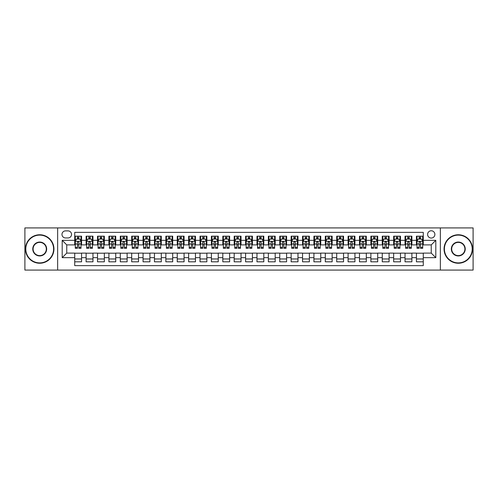 <?xml version="1.0" encoding="UTF-8"?>
<svg xmlns="http://www.w3.org/2000/svg" width="498" height="498" viewBox="0 0 498 498"><rect width="100%" height="100%" fill="white"/><g stroke="black" fill="none" stroke-linecap="round" stroke-linejoin="round"><path stroke-width="0.75" d="M431.243 230.773A3.648 3.648 0 0 0 427.595 234.421A3.648 3.648 0 0 0 431.243 238.063A3.648 3.648 0 0 0 434.885 234.421A3.648 3.648 0 0 0 431.243 230.773M440.357 270.072L473.1 270.072L473.1 227.928L440.357 227.928L440.357 270.072L57.644 270.072L57.644 227.928L24.9 227.928L24.9 270.072L57.644 270.072M423.269 236.189L416.434 236.189L416.434 240.341L411.877 240.341L411.877 244.898L416.434 244.898L416.434 240.341M411.877 240.341L411.877 236.189L405.042 236.189L405.042 240.341L400.485 240.341L400.485 244.898L405.042 244.898L405.042 240.341M400.485 240.341L400.485 236.189L393.657 236.189L393.657 240.341L389.1 240.341L389.1 244.898L393.657 244.898L393.657 240.341M389.1 240.341L389.1 236.189L382.265 236.189L382.265 240.341L377.708 240.341L377.708 244.898L382.265 244.898L382.265 240.341M377.708 240.341L377.708 236.189L370.873 236.189L370.873 240.341L366.316 240.341L366.316 244.898L370.873 244.898L370.873 240.341M366.316 240.341L366.316 236.189L359.481 236.189L359.481 240.341L354.931 240.341L354.931 244.898L359.481 244.898L359.481 240.341M354.931 240.341L354.931 236.189L348.096 236.189L348.096 240.341L343.539 240.341L343.539 244.898L348.096 244.898L348.096 240.341M343.539 240.341L343.539 236.189L336.704 236.189L336.704 240.341L332.147 240.341L332.147 244.898L336.704 244.898L336.704 240.341M332.147 240.341L332.147 236.189L325.312 236.189L325.312 240.341L320.756 240.341L320.756 244.898L325.312 244.898L325.312 240.341M320.756 240.341L320.756 236.189L313.921 236.189L313.921 240.341L309.37 240.341L309.37 244.898L313.921 244.898L313.921 240.341M309.37 240.341L309.37 236.189L302.535 236.189L302.535 240.341L297.978 240.341L297.978 244.898L302.535 244.898L302.535 240.341M297.978 240.341L297.978 236.189L291.143 236.189L291.143 240.341L286.587 240.341L286.587 244.898L291.143 244.898L291.143 240.341M286.587 240.341L286.587 236.189L279.752 236.189L279.752 240.341L275.195 240.341L275.195 244.898L279.752 244.898L279.752 240.341M275.195 240.341L275.195 236.189L268.366 236.189L268.366 240.341L263.809 240.341L263.809 244.898L268.366 244.898L268.366 240.341M263.809 240.341L263.809 236.189L256.974 236.189L256.974 240.341L252.418 240.341L252.418 244.898L256.974 244.898L256.974 240.341M252.418 240.341L252.418 236.189L245.582 236.189L245.582 240.341L241.026 240.341L241.026 244.898L245.582 244.898L245.582 240.341M241.026 240.341L241.026 236.189L234.191 236.189L234.191 240.341L229.634 240.341L229.634 244.898L234.191 244.898L234.191 240.341M229.634 240.341L229.634 236.189L222.805 236.189L222.805 240.341L218.249 240.341L218.249 244.898L222.805 244.898L222.805 240.341M218.249 240.341L218.249 236.189L211.413 236.189L211.413 240.341L206.857 240.341L206.857 244.898L211.413 244.898L211.413 240.341M206.857 240.341L206.857 236.189L200.022 236.189L200.022 240.341L195.465 240.341L195.465 244.898L200.022 244.898L200.022 240.341M195.465 240.341L195.465 236.189L188.63 236.189L188.63 240.341L184.079 240.341L184.079 244.898L188.63 244.898L188.63 240.341M184.079 240.341L184.079 236.189L177.244 236.189L177.244 240.341L172.688 240.341L172.688 244.898L177.244 244.898L177.244 240.341M172.688 240.341L172.688 236.189L165.853 236.189L165.853 240.341L161.296 240.341L161.296 244.898L165.853 244.898L165.853 240.341M161.296 240.341L161.296 236.189L154.461 236.189L154.461 240.341L149.904 240.341L149.904 244.898L154.461 244.898L154.461 240.341M149.904 240.341L149.904 236.189L143.069 236.189L143.069 240.341L138.519 240.341L138.519 244.898L143.069 244.898L143.069 240.341M138.519 240.341L138.519 236.189L131.684 236.189L131.684 240.341L127.127 240.341L127.127 244.898L131.684 244.898L131.684 240.341M127.127 240.341L127.127 236.189L120.292 236.189L120.292 240.341L115.735 240.341L115.735 244.898L120.292 244.898L120.292 240.341M115.735 240.341L115.735 236.189L108.9 236.189L108.9 240.341L104.343 240.341L104.343 244.898L108.9 244.898L108.9 240.341M104.343 240.341L104.343 236.189L97.515 236.189L97.515 240.341L92.958 240.341L92.958 244.898L97.515 244.898L97.515 240.341M92.958 240.341L92.958 236.189L86.123 236.189L86.123 244.898L81.566 244.898L81.566 236.189L74.731 236.189M74.731 261.811L81.566 261.811L81.566 253.102L86.123 253.102L86.123 261.811L92.958 261.811L92.958 253.102L97.515 253.102L97.515 257.659L92.958 257.659M97.515 257.659L97.515 261.811L104.343 261.811L104.343 253.102L108.9 253.102L108.9 257.659L104.343 257.659M108.9 257.659L108.9 261.811L115.735 261.811L115.735 253.102L120.292 253.102L120.292 257.659L115.735 257.659M120.292 257.659L120.292 261.811L127.127 261.811L127.127 253.102L131.684 253.102L131.684 257.659L127.127 257.659M131.684 257.659L131.684 261.811L138.519 261.811L138.519 253.102L143.069 253.102L143.069 257.659L138.519 257.659M143.069 257.659L143.069 261.811L149.904 261.811L149.904 253.102L154.461 253.102L154.461 257.659L149.904 257.659M154.461 257.659L154.461 261.811L161.296 261.811L161.296 253.102L165.853 253.102L165.853 257.659L161.296 257.659M165.853 257.659L165.853 261.811L172.688 261.811L172.688 253.102L177.244 253.102L177.244 257.659L172.688 257.659M177.244 257.659L177.244 261.811L184.079 261.811L184.079 253.102L188.63 253.102L188.63 257.659L184.079 257.659M188.63 257.659L188.63 261.811L195.465 261.811L195.465 253.102L200.022 253.102L200.022 257.659L195.465 257.659M200.022 257.659L200.022 261.811L206.857 261.811L206.857 253.102L211.413 253.102L211.413 257.659L206.857 257.659M211.413 257.659L211.413 261.811L218.249 261.811L218.249 253.102L222.805 253.102L222.805 257.659L218.249 257.659M222.805 257.659L222.805 261.811L229.634 261.811L229.634 253.102L234.191 253.102L234.191 257.659L229.634 257.659M234.191 257.659L234.191 261.811L241.026 261.811L241.026 253.102L245.582 253.102L245.582 257.659L241.026 257.659M245.582 257.659L245.582 261.811L252.418 261.811L252.418 253.102L256.974 253.102L256.974 257.659L252.418 257.659M256.974 257.659L256.974 261.811L263.809 261.811L263.809 253.102L268.366 253.102L268.366 257.659L263.809 257.659M268.366 257.659L268.366 261.811L275.195 261.811L275.195 253.102L279.752 253.102L279.752 257.659L275.195 257.659M279.752 257.659L279.752 261.811L286.587 261.811L286.587 253.102L291.143 253.102L291.143 257.659L286.587 257.659M291.143 257.659L291.143 261.811L297.978 261.811L297.978 253.102L302.535 253.102L302.535 257.659L297.978 257.659M302.535 257.659L302.535 261.811L309.37 261.811L309.37 253.102L313.921 253.102L313.921 257.659L309.37 257.659M313.921 257.659L313.921 261.811L320.756 261.811L320.756 253.102L325.312 253.102L325.312 257.659L320.756 257.659M325.312 257.659L325.312 261.811L332.147 261.811L332.147 253.102L336.704 253.102L336.704 257.659L332.147 257.659M336.704 257.659L336.704 261.811L343.539 261.811L343.539 253.102L348.096 253.102L348.096 257.659L343.539 257.659M348.096 257.659L348.096 261.811L354.931 261.811L354.931 253.102L359.481 253.102L359.481 257.659L354.931 257.659M359.481 257.659L359.481 261.811L366.316 261.811L366.316 253.102L370.873 253.102L370.873 257.659L366.316 257.659M370.873 257.659L370.873 261.811L377.708 261.811L377.708 253.102L382.265 253.102L382.265 257.659L377.708 257.659M382.265 257.659L382.265 261.811L389.1 261.811L389.1 253.102L393.657 253.102L393.657 257.659L389.1 257.659M393.657 257.659L393.657 261.811L400.485 261.811L400.485 253.102L405.042 253.102L405.042 257.659L400.485 257.659M405.042 257.659L405.042 261.811L411.877 261.811L411.877 253.102L416.434 253.102L416.434 257.659L411.877 257.659M65.506 237.951L68.014 237.951A3.53 3.53 0 0 0 71.544 234.421A3.53 3.53 0 0 0 68.014 230.891L65.506 230.891A3.53 3.53 0 0 0 61.976 234.421A3.53 3.53 0 0 0 65.506 237.951M440.357 227.928L57.644 227.928M423.269 240.341L423.269 232.373L74.731 232.373L74.731 244.898L66.757 244.898L66.757 253.102L74.731 253.102L74.731 265.627L423.269 265.627L423.269 253.102L431.243 253.102L431.243 244.898L423.269 244.898L423.269 240.341L435.8 240.341L435.8 257.659L423.269 257.659M74.731 257.659L62.2 257.659L62.2 240.341L74.731 240.341M416.434 257.659L416.434 261.811L423.269 261.811M74.731 239.034L75.304 239.034M77.464 239.034L78.833 239.034M80.993 239.034L81.566 239.034M74.731 244.786L75.304 244.786M77.464 244.786L78.833 244.786M80.993 244.786L81.566 244.786M74.731 253.214L81.566 253.214M74.731 258.966L81.566 258.966M86.123 244.786L86.689 244.786M88.856 244.786L90.225 244.786M92.385 244.786L92.958 244.786M86.123 239.034L86.689 239.034M88.856 239.034L90.225 239.034M92.385 239.034L92.958 239.034M86.123 253.214L92.958 253.214M86.123 258.966L92.958 258.966M97.515 253.214L104.343 253.214M97.515 258.966L104.343 258.966M97.515 239.034L98.081 239.034M100.247 239.034L101.611 239.034M103.777 239.034L104.343 239.034M97.515 244.786L98.081 244.786M100.247 244.786L101.611 244.786M103.777 244.786L104.343 244.786M108.9 253.214L115.735 253.214M108.9 258.966L115.735 258.966M108.9 239.034L109.473 239.034M111.633 239.034L113.002 239.034M115.169 239.034L115.735 239.034M108.9 244.786L109.473 244.786M111.633 244.786L113.002 244.786M115.169 244.786L115.735 244.786M120.292 253.214L127.127 253.214M120.292 258.966L127.127 258.966M120.292 239.034L120.865 239.034M123.025 239.034L124.394 239.034M126.554 239.034L127.127 239.034M120.292 244.786L120.865 244.786M123.025 244.786L124.394 244.786M126.554 244.786L127.127 244.786M131.684 253.214L138.519 253.214M131.684 258.966L138.519 258.966M131.684 239.034L132.25 239.034M134.416 239.034L135.78 239.034M137.946 239.034L138.519 239.034M131.684 244.786L132.25 244.786M134.416 244.786L135.78 244.786M137.946 244.786L138.519 244.786M143.069 253.214L149.904 253.214M143.069 258.966L149.904 258.966M143.069 239.034L143.642 239.034M145.808 239.034L147.171 239.034M149.338 239.034L149.904 239.034M143.069 244.786L143.642 244.786M145.808 244.786L147.171 244.786M149.338 244.786L149.904 244.786M154.461 253.214L161.296 253.214M154.461 258.966L161.296 258.966M154.461 239.034L155.034 239.034M157.194 239.034L158.563 239.034M160.73 239.034L161.296 239.034M154.461 244.786L155.034 244.786M157.194 244.786L158.563 244.786M160.73 244.786L161.296 244.786M165.853 253.214L172.688 253.214M165.853 258.966L172.688 258.966M165.853 239.034L166.419 239.034M168.585 239.034L169.955 239.034M172.115 239.034L172.688 239.034M165.853 244.786L166.419 244.786M168.585 244.786L169.955 244.786M172.115 244.786L172.688 244.786M177.244 253.214L184.079 253.214M177.244 258.966L184.079 258.966M177.244 239.034L177.811 239.034M179.977 239.034L181.34 239.034M183.507 239.034L184.079 239.034M177.244 244.786L177.811 244.786M179.977 244.786L181.34 244.786M183.507 244.786L184.079 244.786M188.63 253.214L195.465 253.214M188.63 258.966L195.465 258.966M188.63 239.034L189.203 239.034M191.369 239.034L192.732 239.034M194.899 239.034L195.465 239.034M188.63 244.786L189.203 244.786M191.369 244.786L192.732 244.786M194.899 244.786L195.465 244.786M200.022 253.214L206.857 253.214M200.022 258.966L206.857 258.966M200.022 239.034L200.594 239.034M202.754 239.034L204.124 239.034M206.29 239.034L206.857 239.034M200.022 244.786L200.594 244.786M202.754 244.786L204.124 244.786M206.29 244.786L206.857 244.786M211.413 253.214L218.249 253.214M211.413 258.966L218.249 258.966M211.413 239.034L211.98 239.034M214.146 239.034L215.516 239.034M217.676 239.034L218.249 239.034M211.413 244.786L211.98 244.786M214.146 244.786L215.516 244.786M217.676 244.786L218.249 244.786M222.805 253.214L229.634 253.214M222.805 258.966L229.634 258.966M222.805 239.034L223.372 239.034M225.538 239.034L226.901 239.034M229.068 239.034L229.634 239.034M222.805 244.786L223.372 244.786M225.538 244.786L226.901 244.786M229.068 244.786L229.634 244.786M234.191 253.214L241.026 253.214M234.191 258.966L241.026 258.966M234.191 239.034L234.763 239.034M236.924 239.034L238.293 239.034M240.459 239.034L241.026 239.034M234.191 244.786L234.763 244.786M236.924 244.786L238.293 244.786M240.459 244.786L241.026 244.786M245.582 253.214L252.418 253.214M245.582 258.966L252.418 258.966M245.582 239.034L246.155 239.034M248.315 239.034L249.685 239.034M251.845 239.034L252.418 239.034M245.582 244.786L246.155 244.786M248.315 244.786L249.685 244.786M251.845 244.786L252.418 244.786M256.974 253.214L263.809 253.214M256.974 258.966L263.809 258.966M256.974 239.034L257.541 239.034M259.707 239.034L261.077 239.034M263.237 239.034L263.809 239.034M256.974 244.786L257.541 244.786M259.707 244.786L261.077 244.786M263.237 244.786L263.809 244.786M268.366 253.214L275.195 253.214M268.366 258.966L275.195 258.966M268.366 239.034L268.932 239.034M271.099 239.034L272.462 239.034M274.628 239.034L275.195 239.034M268.366 244.786L268.932 244.786M271.099 244.786L272.462 244.786M274.628 244.786L275.195 244.786M279.752 253.214L286.587 253.214M279.752 258.966L286.587 258.966M279.752 239.034L280.324 239.034M282.484 239.034L283.854 239.034M286.02 239.034L286.587 239.034M279.752 244.786L280.324 244.786M282.484 244.786L283.854 244.786M286.02 244.786L286.587 244.786M291.143 253.214L297.978 253.214M291.143 258.966L297.978 258.966M291.143 239.034L291.71 239.034M293.876 239.034L295.246 239.034M297.406 239.034L297.978 239.034M291.143 244.786L291.71 244.786M293.876 244.786L295.246 244.786M297.406 244.786L297.978 244.786M302.535 253.214L309.37 253.214M302.535 258.966L309.37 258.966M302.535 239.034L303.101 239.034M305.268 239.034L306.631 239.034M308.797 239.034L309.37 239.034M302.535 244.786L303.101 244.786M305.268 244.786L306.631 244.786M308.797 244.786L309.37 244.786M313.921 253.214L320.756 253.214M313.921 258.966L320.756 258.966M313.921 239.034L314.493 239.034M316.66 239.034L318.023 239.034M320.189 239.034L320.756 239.034M313.921 244.786L314.493 244.786M316.66 244.786L318.023 244.786M320.189 244.786L320.756 244.786M325.312 253.214L332.147 253.214M325.312 258.966L332.147 258.966M325.312 239.034L325.885 239.034M328.045 239.034L329.415 239.034M331.581 239.034L332.147 239.034M325.312 244.786L325.885 244.786M328.045 244.786L329.415 244.786M331.581 244.786L332.147 244.786M336.704 253.214L343.539 253.214M336.704 258.966L343.539 258.966M336.704 239.034L337.271 239.034M339.437 239.034L340.806 239.034M342.966 239.034L343.539 239.034M336.704 244.786L337.271 244.786M339.437 244.786L340.806 244.786M342.966 244.786L343.539 244.786M348.096 253.214L354.931 253.214M348.096 258.966L354.931 258.966M348.096 239.034L348.662 239.034M350.829 239.034L352.192 239.034M354.358 239.034L354.931 239.034M348.096 244.786L348.662 244.786M350.829 244.786L352.192 244.786M354.358 244.786L354.931 244.786M359.481 253.214L366.316 253.214M359.481 258.966L366.316 258.966M359.481 239.034L360.054 239.034M362.22 239.034L363.584 239.034M365.75 239.034L366.316 239.034M359.481 244.786L360.054 244.786M362.22 244.786L363.584 244.786M365.75 244.786L366.316 244.786M370.873 253.214L377.708 253.214M370.873 258.966L377.708 258.966M370.873 239.034L371.446 239.034M373.606 239.034L374.975 239.034M377.135 239.034L377.708 239.034M370.873 244.786L371.446 244.786M373.606 244.786L374.975 244.786M377.135 244.786L377.708 244.786M382.265 253.214L389.1 253.214M382.265 258.966L389.1 258.966M382.265 239.034L382.831 239.034M384.998 239.034L386.367 239.034M388.527 239.034L389.1 239.034M382.265 244.786L382.831 244.786M384.998 244.786L386.367 244.786M388.527 244.786L389.1 244.786M393.657 253.214L400.485 253.214M393.657 258.966L400.485 258.966M393.657 239.034L394.223 239.034M396.389 239.034L397.753 239.034M399.919 239.034L400.485 239.034M393.657 244.786L394.223 244.786M396.389 244.786L397.753 244.786M399.919 244.786L400.485 244.786M405.042 253.214L411.877 253.214M405.042 258.966L411.877 258.966M405.042 239.034L405.615 239.034M407.775 239.034L409.144 239.034M411.311 239.034L411.877 239.034M405.042 244.786L405.615 244.786M407.775 244.786L409.144 244.786M411.311 244.786L411.877 244.786M416.434 253.214L423.269 253.214M416.434 258.966L423.269 258.966M416.434 239.034L417.007 239.034M419.167 239.034L420.536 239.034M422.696 239.034L423.269 239.034M416.434 244.786L417.007 244.786M419.167 244.786L420.536 244.786M422.696 244.786L423.269 244.786M66.757 244.898L62.2 240.341M66.757 253.102L62.2 257.659M435.8 240.341L431.243 244.898M435.8 257.659L431.243 253.102M78.833 237.664L77.464 237.664M80.993 247.388L78.833 247.388L78.833 248.315L80.993 248.315L80.993 241.368L79.854 239.09L76.443 239.09L75.304 241.368L75.304 248.315L77.464 248.315L77.464 247.388L75.304 247.388M75.304 241.368L75.304 236.189M80.993 241.368L80.993 236.189M77.464 239.09L77.464 236.189M78.833 236.189L78.833 239.09M78.833 247.388L78.833 242.221C78.379 241.343 77.925 241.343 77.464 242.221L77.464 247.388M39.709 235.106A13.894 13.894 0 0 0 25.809 249A13.894 13.894 0 0 0 39.709 262.894A13.894 13.894 0 0 0 53.603 249A13.894 13.894 0 0 0 39.709 235.106M39.709 263.237A14.237 14.237 0 0 1 25.466 249A14.237 14.237 0 0 1 39.709 234.763A14.237 14.237 0 0 1 53.946 249A14.237 14.237 0 0 1 39.709 263.237M39.709 242.053A6.947 6.947 0 0 1 46.656 249A6.947 6.947 0 0 1 39.709 255.947A6.947 6.947 0 0 1 32.762 249A6.947 6.947 0 0 1 39.709 242.053M39.709 255.605A6.605 6.605 0 0 0 46.314 249A6.605 6.605 0 0 0 39.709 242.395A6.605 6.605 0 0 0 33.098 249A6.605 6.605 0 0 0 39.709 255.605M458.291 235.106A13.894 13.894 0 0 0 444.397 249A13.894 13.894 0 0 0 458.291 262.894A13.894 13.894 0 0 0 472.191 249A13.894 13.894 0 0 0 458.291 235.106M458.291 263.237A14.237 14.237 0 0 1 444.054 249A14.237 14.237 0 0 1 458.291 234.763A14.237 14.237 0 0 1 472.534 249A14.237 14.237 0 0 1 458.291 263.237M458.291 242.053A6.947 6.947 0 0 1 465.238 249A6.947 6.947 0 0 1 458.291 255.947A6.947 6.947 0 0 1 451.344 249A6.947 6.947 0 0 1 458.291 242.053M458.291 255.605A6.605 6.605 0 0 0 464.902 249A6.605 6.605 0 0 0 458.291 242.395A6.605 6.605 0 0 0 451.686 249A6.605 6.605 0 0 0 458.291 255.605M90.225 237.664L88.856 237.664M92.385 247.388L90.225 247.388L90.225 248.315L92.385 248.315L92.385 241.368L91.246 239.09L87.829 239.09L86.689 241.368L86.689 248.315L88.856 248.315L88.856 247.388L86.689 247.388M86.689 241.368L86.689 236.189M92.385 241.368L92.385 236.189M88.856 239.09L88.856 236.189M90.225 236.189L90.225 239.09M90.225 247.388L90.225 242.221C89.764 241.343 89.31 241.343 88.856 242.221L88.856 247.388M101.611 237.664L100.247 237.664M103.777 247.388L101.611 247.388L101.611 248.315L103.777 248.315L103.777 241.368L102.638 239.09L99.22 239.09L98.081 241.368L98.081 248.315L100.247 248.315L100.247 247.388L98.081 247.388M98.081 241.368L98.081 236.189M103.777 241.368L103.777 236.189M100.247 239.09L100.247 236.189M101.611 236.189L101.611 239.09M101.611 247.388L101.611 242.221C101.156 241.343 100.702 241.343 100.247 242.221L100.247 247.388M113.002 237.664L111.633 237.664M115.169 247.388L113.002 247.388L113.002 248.315L115.169 248.315L115.169 241.368L114.03 239.09L110.612 239.09L109.473 241.368L109.473 248.315L111.633 248.315L111.633 247.388L109.473 247.388M109.473 241.368L109.473 236.189M115.169 241.368L115.169 236.189M111.633 239.09L111.633 236.189M113.002 236.189L113.002 239.09M113.002 247.388L113.002 242.221C112.548 241.343 112.094 241.343 111.633 242.221L111.633 247.388M124.394 237.664L123.025 237.664M126.554 247.388L124.394 247.388L124.394 248.315L126.554 248.315L126.554 241.368L125.415 239.09L121.998 239.09L120.865 241.368L120.865 248.315L123.025 248.315L123.025 247.388L120.865 247.388M120.865 241.368L120.865 236.189M126.554 241.368L126.554 236.189M123.025 239.09L123.025 236.189M124.394 236.189L124.394 239.09M124.394 247.388L124.394 242.221C123.94 241.343 123.479 241.343 123.025 242.221L123.025 247.388M135.78 237.664L134.416 237.664M137.946 247.388L135.78 247.388L135.78 248.315L137.946 248.315L137.946 241.368L136.807 239.09L133.389 239.09L132.25 241.368L132.25 248.315L134.416 248.315L134.416 247.388L132.25 247.388M132.25 241.368L132.25 236.189M137.946 241.368L137.946 236.189M134.416 239.09L134.416 236.189M135.78 236.189L135.78 239.09M135.78 247.388L135.78 242.221C135.325 241.343 134.871 241.343 134.416 242.221L134.416 247.388M147.171 237.664L145.808 237.664M149.338 247.388L147.171 247.388L147.171 248.315L149.338 248.315L149.338 241.368L148.199 239.09L144.781 239.09L143.642 241.368L143.642 248.315L145.808 248.315L145.808 247.388L143.642 247.388M143.642 241.368L143.642 236.189M149.338 241.368L149.338 236.189M145.808 239.09L145.808 236.189M147.171 236.189L147.171 239.09M147.171 247.388L147.171 242.221C146.717 241.343 146.263 241.343 145.808 242.221L145.808 247.388M158.563 237.664L157.194 237.664M160.73 247.388L158.563 247.388L158.563 248.315L160.73 248.315L160.73 241.368L159.59 239.09L156.173 239.09L155.034 241.368L155.034 248.315L157.194 248.315L157.194 247.388L155.034 247.388M155.034 241.368L155.034 236.189M160.73 241.368L160.73 236.189M157.194 239.09L157.194 236.189M158.563 236.189L158.563 239.09M158.563 247.388L158.563 242.221C158.109 241.343 157.654 241.343 157.194 242.221L157.194 247.388M169.955 237.664L168.585 237.664M172.115 247.388L169.955 247.388L169.955 248.315L172.115 248.315L172.115 241.368L170.976 239.09L167.558 239.09L166.419 241.368L166.419 248.315L168.585 248.315L168.585 247.388L166.419 247.388M166.419 241.368L166.419 236.189M172.115 241.368L172.115 236.189M168.585 239.09L168.585 236.189M169.955 236.189L169.955 239.09M169.955 247.388L169.955 242.221C169.501 241.343 169.04 241.343 168.585 242.221L168.585 247.388M181.34 237.664L179.977 237.664M183.507 247.388L181.34 247.388L181.34 248.315L183.507 248.315L183.507 241.368L182.368 239.09L178.95 239.09L177.811 241.368L177.811 248.315L179.977 248.315L179.977 247.388L177.811 247.388M177.811 241.368L177.811 236.189M183.507 241.368L183.507 236.189M179.977 239.09L179.977 236.189M181.34 236.189L181.34 239.09M181.34 247.388L181.34 242.221C180.886 241.343 180.432 241.343 179.977 242.221L179.977 247.388M192.732 237.664L191.369 237.664M194.899 247.388L192.732 247.388L192.732 248.315L194.899 248.315L194.899 241.368L193.759 239.09L190.342 239.09L189.203 241.368L189.203 248.315L191.369 248.315L191.369 247.388L189.203 247.388M189.203 241.368L189.203 236.189M194.899 241.368L194.899 236.189M191.369 239.09L191.369 236.189M192.732 236.189L192.732 239.09M192.732 247.388L192.732 242.221C192.278 241.343 191.823 241.343 191.369 242.221L191.369 247.388M204.124 237.664L202.754 237.664M206.29 247.388L204.124 247.388L204.124 248.315L206.29 248.315L206.29 241.368L205.151 239.09L201.734 239.09L200.594 241.368L200.594 248.315L202.754 248.315L202.754 247.388L200.594 247.388M200.594 241.368L200.594 236.189M206.29 241.368L206.29 236.189M202.754 239.09L202.754 236.189M204.124 236.189L204.124 239.09M204.124 247.388L204.124 242.221C203.67 241.343 203.215 241.343 202.754 242.221L202.754 247.388M215.516 237.664L214.146 237.664M217.676 247.388L215.516 247.388L215.516 248.315L217.676 248.315L217.676 241.368L216.537 239.09L213.119 239.09L211.98 241.368L211.98 248.315L214.146 248.315L214.146 247.388L211.98 247.388M211.98 241.368L211.98 236.189M217.676 241.368L217.676 236.189M214.146 239.09L214.146 236.189M215.516 236.189L215.516 239.09M215.516 247.388L215.516 242.221C215.055 241.343 214.601 241.343 214.146 242.221L214.146 247.388M226.901 237.664L225.538 237.664M229.068 247.388L226.901 247.388L226.901 248.315L229.068 248.315L229.068 241.368L227.928 239.09L224.511 239.09L223.372 241.368L223.372 248.315L225.538 248.315L225.538 247.388L223.372 247.388M223.372 241.368L223.372 236.189M229.068 241.368L229.068 236.189M225.538 239.09L225.538 236.189M226.901 236.189L226.901 239.09M226.901 247.388L226.901 242.221C226.447 241.343 225.992 241.343 225.538 242.221L225.538 247.388M238.293 237.664L236.924 237.664M240.459 247.388L238.293 247.388L238.293 248.315L240.459 248.315L240.459 241.368L239.32 239.09L235.903 239.09L234.763 241.368L234.763 248.315L236.924 248.315L236.924 247.388L234.763 247.388M234.763 241.368L234.763 236.189M240.459 241.368L240.459 236.189M236.924 239.09L236.924 236.189M238.293 236.189L238.293 239.09M238.293 247.388L238.293 242.221C237.839 241.343 237.384 241.343 236.924 242.221L236.924 247.388M249.685 237.664L248.315 237.664M251.845 247.388L249.685 247.388L249.685 248.315L251.845 248.315L251.845 241.368L250.706 239.09L247.294 239.09L246.155 241.368L246.155 248.315L248.315 248.315L248.315 247.388L246.155 247.388M246.155 241.368L246.155 236.189M251.845 241.368L251.845 236.189M248.315 239.09L248.315 236.189M249.685 236.189L249.685 239.09M249.685 247.388L249.685 242.221C249.23 241.343 248.776 241.343 248.315 242.221L248.315 247.388M261.077 237.664L259.707 237.664M263.237 247.388L261.077 247.388L261.077 248.315L263.237 248.315L263.237 241.368L262.097 239.09L258.68 239.09L257.541 241.368L257.541 248.315L259.707 248.315L259.707 247.388L257.541 247.388M257.541 241.368L257.541 236.189M263.237 241.368L263.237 236.189M259.707 239.09L259.707 236.189M261.077 236.189L261.077 239.09M261.077 247.388L261.077 242.221C260.616 241.343 260.161 241.343 259.707 242.221L259.707 247.388M272.462 237.664L271.099 237.664M274.628 247.388L272.462 247.388L272.462 248.315L274.628 248.315L274.628 241.368L273.489 239.09L270.072 239.09L268.932 241.368L268.932 248.315L271.099 248.315L271.099 247.388L268.932 247.388M268.932 241.368L268.932 236.189M274.628 241.368L274.628 236.189M271.099 239.09L271.099 236.189M272.462 236.189L272.462 239.09M272.462 247.388L272.462 242.221C272.008 241.343 271.553 241.343 271.099 242.221L271.099 247.388M283.854 237.664L282.484 237.664M286.02 247.388L283.854 247.388L283.854 248.315L286.02 248.315L286.02 241.368L284.881 239.09L281.463 239.09L280.324 241.368L280.324 248.315L282.484 248.315L282.484 247.388L280.324 247.388M280.324 241.368L280.324 236.189M286.02 241.368L286.02 236.189M282.484 239.09L282.484 236.189M283.854 236.189L283.854 239.09M283.854 247.388L283.854 242.221C283.399 241.343 282.945 241.343 282.484 242.221L282.484 247.388M295.246 237.664L293.876 237.664M297.406 247.388L295.246 247.388L295.246 248.315L297.406 248.315L297.406 241.368L296.266 239.09L292.849 239.09L291.71 241.368L291.71 248.315L293.876 248.315L293.876 247.388L291.71 247.388M291.71 241.368L291.71 236.189M297.406 241.368L297.406 236.189M293.876 239.09L293.876 236.189M295.246 236.189L295.246 239.09M295.246 247.388L295.246 242.221C294.791 241.343 294.33 241.343 293.876 242.221L293.876 247.388M306.631 237.664L305.268 237.664M308.797 247.388L306.631 247.388L306.631 248.315L308.797 248.315L308.797 241.368L307.658 239.09L304.241 239.09L303.101 241.368L303.101 248.315L305.268 248.315L305.268 247.388L303.101 247.388M303.101 241.368L303.101 236.189M308.797 241.368L308.797 236.189M305.268 239.09L305.268 236.189M306.631 236.189L306.631 239.09M306.631 247.388L306.631 242.221C306.177 241.343 305.722 241.343 305.268 242.221L305.268 247.388M318.023 237.664L316.66 237.664M320.189 247.388L318.023 247.388L318.023 248.315L320.189 248.315L320.189 241.368L319.05 239.09L315.632 239.09L314.493 241.368L314.493 248.315L316.66 248.315L316.66 247.388L314.493 247.388M314.493 241.368L314.493 236.189M320.189 241.368L320.189 236.189M316.66 239.09L316.66 236.189M318.023 236.189L318.023 239.09M318.023 247.388L318.023 242.221C317.568 241.343 317.114 241.343 316.66 242.221L316.66 247.388M329.415 237.664L328.045 237.664M331.581 247.388L329.415 247.388L329.415 248.315L331.581 248.315L331.581 241.368L330.442 239.09L327.024 239.09L325.885 241.368L325.885 248.315L328.045 248.315L328.045 247.388L325.885 247.388M325.885 241.368L325.885 236.189M331.581 241.368L331.581 236.189M328.045 239.09L328.045 236.189M329.415 236.189L329.415 239.09M329.415 247.388L329.415 242.221C328.96 241.343 328.506 241.343 328.045 242.221L328.045 247.388M340.806 237.664L339.437 237.664M342.966 247.388L340.806 247.388L340.806 248.315L342.966 248.315L342.966 241.368L341.827 239.09L338.41 239.09L337.271 241.368L337.271 248.315L339.437 248.315L339.437 247.388L337.271 247.388M337.271 241.368L337.271 236.189M342.966 241.368L342.966 236.189M339.437 239.09L339.437 236.189M340.806 236.189L340.806 239.09M340.806 247.388L340.806 242.221C340.352 241.343 339.891 241.343 339.437 242.221L339.437 247.388M352.192 237.664L350.829 237.664M354.358 247.388L352.192 247.388L352.192 248.315L354.358 248.315L354.358 241.368L353.219 239.09L349.801 239.09L348.662 241.368L348.662 248.315L350.829 248.315L350.829 247.388L348.662 247.388M348.662 241.368L348.662 236.189M354.358 241.368L354.358 236.189M350.829 239.09L350.829 236.189M352.192 236.189L352.192 239.09M352.192 247.388L352.192 242.221C351.737 241.343 351.283 241.343 350.829 242.221L350.829 247.388M363.584 237.664L362.22 237.664M365.75 247.388L363.584 247.388L363.584 248.315L365.75 248.315L365.75 241.368L364.611 239.09L361.193 239.09L360.054 241.368L360.054 248.315L362.22 248.315L362.22 247.388L360.054 247.388M360.054 241.368L360.054 236.189M365.75 241.368L365.75 236.189M362.22 239.09L362.22 236.189M363.584 236.189L363.584 239.09M363.584 247.388L363.584 242.221C363.129 241.343 362.675 241.343 362.22 242.221L362.22 247.388M374.975 237.664L373.606 237.664M377.135 247.388L374.975 247.388L374.975 248.315L377.135 248.315L377.135 241.368L376.002 239.09L372.585 239.09L371.446 241.368L371.446 248.315L373.606 248.315L373.606 247.388L371.446 247.388M371.446 241.368L371.446 236.189M377.135 241.368L377.135 236.189M373.606 239.09L373.606 236.189M374.975 236.189L374.975 239.09M374.975 247.388L374.975 242.221C374.521 241.343 374.066 241.343 373.606 242.221L373.606 247.388M386.367 237.664L384.998 237.664M388.527 247.388L386.367 247.388L386.367 248.315L388.527 248.315L388.527 241.368L387.388 239.09L383.97 239.09L382.831 241.368L382.831 248.315L384.998 248.315L384.998 247.388L382.831 247.388M382.831 241.368L382.831 236.189M388.527 241.368L388.527 236.189M384.998 239.09L384.998 236.189M386.367 236.189L386.367 239.09M386.367 247.388L386.367 242.221C385.906 241.343 385.452 241.343 384.998 242.221L384.998 247.388M397.753 237.664L396.389 237.664M399.919 247.388L397.753 247.388L397.753 248.315L399.919 248.315L399.919 241.368L398.78 239.09L395.362 239.09L394.223 241.368L394.223 248.315L396.389 248.315L396.389 247.388L394.223 247.388M394.223 241.368L394.223 236.189M399.919 241.368L399.919 236.189M396.389 239.09L396.389 236.189M397.753 236.189L397.753 239.09M397.753 247.388L397.753 242.221C397.298 241.343 396.844 241.343 396.389 242.221L396.389 247.388M409.144 237.664L407.775 237.664M411.311 247.388L409.144 247.388L409.144 248.315L411.311 248.315L411.311 241.368L410.171 239.09L406.754 239.09L405.615 241.368L405.615 248.315L407.775 248.315L407.775 247.388L405.615 247.388M405.615 241.368L405.615 236.189M411.311 241.368L411.311 236.189M407.775 239.09L407.775 236.189M409.144 236.189L409.144 239.09M409.144 247.388L409.144 242.221C408.69 241.343 408.236 241.343 407.775 242.221L407.775 247.388M420.536 237.664L419.167 237.664M422.696 247.388L420.536 247.388L420.536 248.315L422.696 248.315L422.696 241.368L421.557 239.09L418.146 239.09L417.007 241.368L417.007 248.315L419.167 248.315L419.167 247.388L417.007 247.388M417.007 241.368L417.007 236.189M422.696 241.368L422.696 236.189M419.167 239.09L419.167 236.189M420.536 236.189L420.536 239.09M420.536 247.388L420.536 242.221C420.082 241.343 419.627 241.343 419.167 242.221L419.167 247.388M86.123 257.659L81.566 257.659M86.123 240.341L81.566 240.341M80.969 241.312L75.329 241.312M75.304 239.719L76.126 239.719M80.172 239.719L80.993 239.719M77.464 244.008L75.304 244.008M80.993 244.008L78.833 244.008M78.833 238.393L77.464 238.393M92.36 241.312L86.72 241.312M86.689 239.719L87.517 239.719M91.564 239.719L92.385 239.719M88.856 244.008L86.689 244.008M92.385 244.008L90.225 244.008M90.225 238.393L88.856 238.393M103.746 241.312L98.112 241.312M98.081 239.719L98.909 239.719M102.949 239.719L103.777 239.719M100.247 244.008L98.081 244.008M103.777 244.008L101.611 244.008M101.611 238.393L100.247 238.393M115.138 241.312L109.498 241.312M109.473 239.719L110.295 239.719M114.341 239.719L115.169 239.719M111.633 244.008L109.473 244.008M115.169 244.008L113.002 244.008M113.002 238.393L111.633 238.393M126.529 241.312L120.889 241.312M120.865 239.719L121.686 239.719M125.733 239.719L126.554 239.719M123.025 244.008L120.865 244.008M126.554 244.008L124.394 244.008M124.394 238.393L123.025 238.393M137.921 241.312L132.281 241.312M132.25 239.719L133.078 239.719M137.118 239.719L137.946 239.719M134.416 244.008L132.25 244.008M137.946 244.008L135.78 244.008M135.78 238.393L134.416 238.393M149.307 241.312L143.673 241.312M143.642 239.719L144.47 239.719M148.51 239.719L149.338 239.719M145.808 244.008L143.642 244.008M149.338 244.008L147.171 244.008M147.171 238.393L145.808 238.393M160.698 241.312L155.059 241.312M155.034 239.719L155.855 239.719M159.902 239.719L160.73 239.719M157.194 244.008L155.034 244.008M160.73 244.008L158.563 244.008M158.563 238.393L157.194 238.393M172.09 241.312L166.45 241.312M166.419 239.719L167.247 239.719M171.293 239.719L172.115 239.719M168.585 244.008L166.419 244.008M172.115 244.008L169.955 244.008M169.955 238.393L168.585 238.393M183.476 241.312L177.842 241.312M177.811 239.719L178.639 239.719M182.679 239.719L183.507 239.719M179.977 244.008L177.811 244.008M183.507 244.008L181.34 244.008M181.34 238.393L179.977 238.393M194.867 241.312L189.228 241.312M189.203 239.719L190.031 239.719M194.071 239.719L194.899 239.719M191.369 244.008L189.203 244.008M194.899 244.008L192.732 244.008M192.732 238.393L191.369 238.393M206.259 241.312L200.619 241.312M200.594 239.719L201.416 239.719M205.462 239.719L206.29 239.719M202.754 244.008L200.594 244.008M206.29 244.008L204.124 244.008M204.124 238.393L202.754 238.393M217.651 241.312L212.011 241.312M211.98 239.719L212.808 239.719M216.854 239.719L217.676 239.719M214.146 244.008L211.98 244.008M217.676 244.008L215.516 244.008M215.516 238.393L214.146 238.393M229.036 241.312L223.403 241.312M223.372 239.719L224.2 239.719M228.24 239.719L229.068 239.719M225.538 244.008L223.372 244.008M229.068 244.008L226.901 244.008M226.901 238.393L225.538 238.393M240.428 241.312L234.788 241.312M234.763 239.719L235.585 239.719M239.631 239.719L240.459 239.719M236.924 244.008L234.763 244.008M240.459 244.008L238.293 244.008M238.293 238.393L236.924 238.393M251.82 241.312L246.18 241.312M246.155 239.719L246.977 239.719M251.023 239.719L251.845 239.719M248.315 244.008L246.155 244.008M251.845 244.008L249.685 244.008M249.685 238.393L248.315 238.393M263.212 241.312L257.572 241.312M257.541 239.719L258.369 239.719M262.415 239.719L263.237 239.719M259.707 244.008L257.541 244.008M263.237 244.008L261.077 244.008M261.077 238.393L259.707 238.393M274.597 241.312L268.964 241.312M268.932 239.719L269.76 239.719M273.8 239.719L274.628 239.719M271.099 244.008L268.932 244.008M274.628 244.008L272.462 244.008M272.462 238.393L271.099 238.393M285.989 241.312L280.349 241.312M280.324 239.719L281.146 239.719M285.192 239.719L286.02 239.719M282.484 244.008L280.324 244.008M286.02 244.008L283.854 244.008M283.854 238.393L282.484 238.393M297.381 241.312L291.741 241.312M291.71 239.719L292.538 239.719M296.584 239.719L297.406 239.719M293.876 244.008L291.71 244.008M297.406 244.008L295.246 244.008M295.246 238.393L293.876 238.393M308.772 241.312L303.133 241.312M303.101 239.719L303.929 239.719M307.969 239.719L308.797 239.719M305.268 244.008L303.101 244.008M308.797 244.008L306.631 244.008M306.631 238.393L305.268 238.393M320.158 241.312L314.524 241.312M314.493 239.719L315.321 239.719M319.361 239.719L320.189 239.719M316.66 244.008L314.493 244.008M320.189 244.008L318.023 244.008M318.023 238.393L316.66 238.393M331.55 241.312L325.91 241.312M325.885 239.719L326.707 239.719M330.753 239.719L331.581 239.719M328.045 244.008L325.885 244.008M331.581 244.008L329.415 244.008M329.415 238.393L328.045 238.393M342.941 241.312L337.302 241.312M337.271 239.719L338.098 239.719M342.145 239.719L342.966 239.719M339.437 244.008L337.271 244.008M342.966 244.008L340.806 244.008M340.806 238.393L339.437 238.393M354.327 241.312L348.693 241.312M348.662 239.719L349.49 239.719M353.53 239.719L354.358 239.719M350.829 244.008L348.662 244.008M354.358 244.008L352.192 244.008M352.192 238.393L350.829 238.393M365.719 241.312L360.079 241.312M360.054 239.719L360.882 239.719M364.922 239.719L365.75 239.719M362.22 244.008L360.054 244.008M365.75 244.008L363.584 244.008M363.584 238.393L362.22 238.393M377.111 241.312L371.471 241.312M371.446 239.719L372.267 239.719M376.314 239.719L377.135 239.719M373.606 244.008L371.446 244.008M377.135 244.008L374.975 244.008M374.975 238.393L373.606 238.393M388.502 241.312L382.862 241.312M382.831 239.719L383.659 239.719M387.705 239.719L388.527 239.719M384.998 244.008L382.831 244.008M388.527 244.008L386.367 244.008M386.367 238.393L384.998 238.393M399.888 241.312L394.254 241.312M394.223 239.719L395.051 239.719M399.091 239.719L399.919 239.719M396.389 244.008L394.223 244.008M399.919 244.008L397.753 244.008M397.753 238.393L396.389 238.393M411.28 241.312L405.64 241.312M405.615 239.719L406.436 239.719M410.483 239.719L411.311 239.719M407.775 244.008L405.615 244.008M411.311 244.008L409.144 244.008M409.144 238.393L407.775 238.393M422.671 241.312L417.031 241.312M417.007 239.719L417.828 239.719M421.874 239.719L422.696 239.719M419.167 244.008L417.007 244.008M422.696 244.008L420.536 244.008M420.536 238.393L419.167 238.393"/></g></svg>
